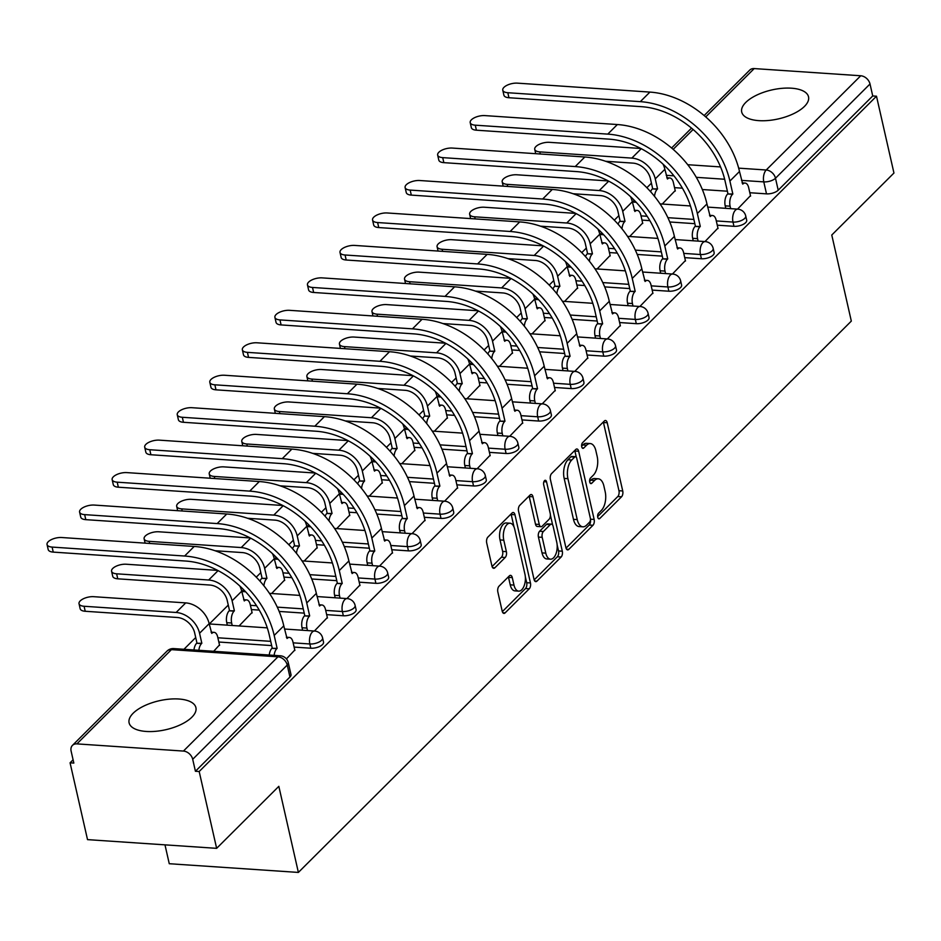 <?xml version="1.0" encoding="UTF-8"?>
<svg xmlns="http://www.w3.org/2000/svg" width="941" height="941" viewBox="0 0 941 941"><rect width="100%" height="100%" fill="white"/><g stroke="black" fill="none" stroke-linecap="round" stroke-linejoin="round"><path stroke-width="1.41" d="M597.735 517.268A3.023 1.541 93.9 0 0 598.97 518.844A3.023 1.541 93.9 0 0 599.782 518.491L621.542 496.789A4.317 2.211 93.9 0 0 622.73 490.967L607.227 422.756A4.317 2.211 93.9 0 0 605.475 420.498A4.317 2.211 93.9 0 0 604.322 421.015L582.561 442.705A3.023 1.541 93.9 0 0 581.726 446.787A3.023 1.541 93.9 0 0 582.961 448.375A3.023 1.541 93.9 0 0 583.761 448.01L586.584 445.211A13.797 7.069 93.9 0 1 590.266 443.564A13.797 7.069 93.9 0 1 595.888 450.798L597.182 456.479A13.797 7.069 93.9 0 1 593.383 475.134L590.56 477.946A3.023 1.541 93.9 0 0 589.736 482.027A3.023 1.541 93.9 0 0 590.96 483.615A3.023 1.541 93.9 0 0 591.771 483.251L594.583 480.439A13.797 7.069 93.9 0 1 598.264 478.804A13.797 7.069 93.9 0 1 603.899 486.038L605.181 491.72A13.797 7.069 93.9 0 1 601.381 510.375L598.57 513.186A3.023 1.541 93.9 0 0 597.735 517.268M191.858 717.218A34.264 14.844 -12.8 0 0 195.916 707.644A34.264 14.844 -12.8 0 0 169.298 699.151A34.264 14.844 -12.8 0 0 133.14 713.254A34.264 14.844 -12.8 0 0 129.093 722.817A34.264 14.844 -12.8 0 0 155.7 731.31A34.264 14.844 -12.8 0 0 191.858 717.218M804.484 106.392A34.264 14.844 -12.8 0 0 808.531 96.829A34.264 14.844 -12.8 0 0 781.924 88.336A34.264 14.844 -12.8 0 0 745.766 102.44A34.264 14.844 -12.8 0 0 741.708 112.003A34.264 14.844 -12.8 0 0 768.327 120.495A34.264 14.844 -12.8 0 0 804.484 106.392M499.036 586.172A4.317 2.211 93.9 0 0 497.848 592.007L502.188 611.132A4.317 2.211 93.9 0 0 503.953 613.403A4.317 2.211 93.9 0 0 505.105 612.885L529.265 588.784A4.317 2.211 93.9 0 0 530.453 582.961L514.962 514.751A4.317 2.211 93.9 0 0 513.198 512.492A4.317 2.211 93.9 0 0 512.057 513.01L487.885 537.099A4.317 2.211 93.9 0 0 486.697 542.933L491.943 566.047A4.317 2.211 93.9 0 0 493.707 568.305A4.317 2.211 93.9 0 0 494.86 567.799L505.199 557.484A4.317 2.211 93.9 0 0 506.387 551.649L503.788 540.193A11.539 5.905 93.9 0 1 504.541 528.654A11.539 5.905 93.9 0 1 510.034 523.22A11.539 5.905 93.9 0 1 514.739 529.265L524.937 574.163A11.539 5.905 93.9 0 1 524.184 585.702A11.539 5.905 93.9 0 1 518.691 591.136A11.539 5.905 93.9 0 1 513.986 585.09L512.28 577.609A4.317 2.211 93.9 0 0 510.528 575.351A4.317 2.211 93.9 0 0 509.375 575.857L499.036 586.172M876.494 96.205L893.95 173.026L831.773 235.027L851.323 321.104L298.379 872.425L278.83 786.335L216.642 848.335L199.186 771.514L876.494 96.205L872.73 95.958L870.013 83.984L775.49 178.237A8.787 3.811 167.2 0 1 763.786 181.884L741.52 180.39M565.894 547.627A4.317 2.211 93.9 0 0 567.646 549.885A4.317 2.211 93.9 0 0 568.799 549.379L592.971 525.278A4.317 2.211 93.9 0 0 594.147 519.444L578.656 451.245A4.317 2.211 93.9 0 0 576.904 448.986A4.317 2.211 93.9 0 0 575.751 449.504L551.579 473.594A4.317 2.211 93.9 0 0 550.391 479.428L565.894 547.627M561.118 557.037L536.946 581.126A4.317 2.211 93.9 0 1 535.794 581.644A4.317 2.211 93.9 0 1 534.041 579.385L518.55 511.186A4.317 2.211 93.9 0 1 519.738 505.352L530.077 495.037A4.317 2.211 93.9 0 1 531.23 494.519A4.317 2.211 93.9 0 1 532.982 496.789L539.264 524.443A4.317 2.211 93.9 0 0 541.028 526.701A4.317 2.211 93.9 0 0 542.181 526.195L549.038 519.35A4.317 2.211 93.9 0 0 550.226 513.515L543.686 484.721A3.023 1.541 93.9 0 1 543.886 481.71A3.023 1.541 93.9 0 1 545.321 480.286A3.023 1.541 93.9 0 1 546.556 481.863L562.306 551.203A4.317 2.211 93.9 0 1 561.118 557.037L557.354 556.778L534.182 579.891M216.642 848.335L87.525 839.631L70.069 762.81L73.092 759.799M651.431 183.177L646.867 187.718M634.269 200.28L632.505 202.033M618.872 215.63L614.32 220.17M601.722 232.733L599.958 234.497M586.325 248.083L581.761 252.623M569.164 265.186L567.399 266.95M553.779 280.536L549.215 285.088M536.617 297.638L534.853 299.403M521.22 312.988L516.668 317.54M504.07 330.103L502.306 331.855M488.673 345.453L484.109 349.993M471.512 362.556L469.747 364.308M456.126 377.906L451.562 382.446M438.965 395.008L437.2 396.773M423.568 410.358L419.016 414.899M406.418 427.461L404.654 429.225M391.021 442.811L386.457 447.351M373.859 459.914L372.095 461.678M358.474 475.264L353.91 479.816M341.312 492.366L339.548 494.131M325.915 507.717L321.363 512.269M308.766 524.831L307.001 526.584M293.369 540.181L288.805 544.721M276.207 557.284L274.443 559.036M260.822 572.634L256.258 577.174M243.66 589.736L241.896 591.501M228.263 605.087L209.349 623.954M195.716 637.539L183.942 649.29M164.981 844.853L169.262 863.72L298.379 872.425M199.186 771.514L195.422 771.267L192.705 759.305A8.787 6.516 -134.9 0 0 183.424 751.071L76.891 743.884A8.787 6.516 -134.9 0 0 72.445 745.39A8.787 6.516 -134.9 0 0 71.116 751.094L73.833 763.069L70.069 762.81M872.73 95.958L778.207 190.2A8.787 3.811 167.2 0 1 766.503 193.858L749.824 192.729M727.393 191.211L702.339 189.529M682.413 188.188L674.532 187.647M704.139 115.555L749.754 70.081A8.787 6.516 45.1 0 1 754.2 68.575L860.733 75.762A8.787 6.516 45.1 0 1 870.013 83.984M704.985 241.578L717.936 228.11M629.694 236.497L642.656 223.041M672.427 274.031L685.389 260.575M597.147 268.95L610.097 255.493M639.88 306.484L652.842 293.027M564.588 301.414L577.551 287.946M607.333 338.936L620.284 325.48M532.041 333.867L545.004 320.399M574.775 371.389L587.737 357.933M499.495 366.32L512.445 352.863M542.228 403.854L555.19 390.386M466.936 398.772L479.898 385.316M509.681 436.306L522.631 422.85M434.389 431.225L447.351 417.769M477.122 468.759L490.085 455.303M401.842 463.678L414.793 450.221M444.575 501.212L457.538 487.756M369.284 496.142L382.246 482.674M412.029 533.665L424.979 520.208M336.737 528.595L349.699 515.127M379.47 566.129L392.432 552.661M304.19 561.048L317.141 547.591M346.923 598.582L359.885 585.114M271.631 593.5L284.594 580.044M314.376 631.035L327.327 617.578M239.085 625.953L252.047 612.497M286.429 658.9L294.78 650.031M213.678 651.29L219.488 644.95M310.801 648.22L309.836 643.973A8.787 3.811 167.2 0 0 318.728 642.197A8.787 3.811 167.2 0 0 322.575 637.869L323.539 642.115A8.787 3.811 -12.8 0 1 319.705 646.443A8.787 3.811 -12.8 0 1 310.801 648.22L294.11 647.09M271.678 645.585L218.83 642.021M343.347 615.767L342.383 611.521A8.787 3.811 167.2 0 0 351.287 609.744A8.787 3.811 167.2 0 0 355.122 605.416L356.086 609.662A8.787 3.811 -12.8 0 1 352.252 613.991A8.787 3.811 -12.8 0 1 343.347 615.767L326.668 614.638M304.225 613.132L279.171 611.438M259.257 610.097L251.376 609.568M375.894 583.314L374.93 579.068A8.787 3.811 167.2 0 0 383.834 577.292A8.787 3.811 167.2 0 0 387.68 572.963L388.645 577.209A8.787 3.811 -12.8 0 1 384.798 581.538A8.787 3.811 -12.8 0 1 375.894 583.314L359.215 582.185M336.784 580.668L311.73 578.986M291.804 577.645L283.923 577.104M408.453 550.861L407.488 546.615A8.787 3.811 167.2 0 0 416.381 544.827A8.787 3.811 167.2 0 0 420.227 540.499L421.192 544.745A8.787 3.811 -12.8 0 1 417.357 549.073A8.787 3.811 -12.8 0 1 408.453 550.861L391.762 549.732M369.331 548.215L344.277 546.533M324.363 545.18L316.482 544.651M441 518.397L440.035 514.151A8.787 3.811 167.2 0 0 448.939 512.375A8.787 3.811 167.2 0 0 452.774 508.046L453.738 512.292A8.787 3.811 -12.8 0 1 449.904 516.621A8.787 3.811 -12.8 0 1 441 518.397L424.32 517.279M401.878 515.762L376.823 514.068M356.91 512.727L349.029 512.198M473.546 485.944L472.582 481.698A8.787 3.811 167.2 0 0 481.486 479.922A8.787 3.811 167.2 0 0 485.333 475.593L486.297 479.839A8.787 3.811 -12.8 0 1 482.451 484.168A8.787 3.811 -12.8 0 1 473.546 485.944L456.867 484.827M434.436 483.309L409.382 481.616M389.456 480.275L381.575 479.745M506.105 453.491L505.141 449.245A8.787 3.811 167.2 0 0 514.033 447.469A8.787 3.811 167.2 0 0 517.879 443.14L518.844 447.387A8.787 3.811 -12.8 0 1 515.009 451.715A8.787 3.811 -12.8 0 1 506.105 453.491L489.414 452.362M466.983 450.857L441.929 449.163M422.015 447.822L414.134 447.293M538.652 421.039L537.687 416.792A8.787 3.811 167.2 0 0 546.592 415.016A8.787 3.811 167.2 0 0 550.426 410.688L551.391 414.934A8.787 3.811 -12.8 0 1 547.556 419.263A8.787 3.811 -12.8 0 1 538.652 421.039L521.973 419.909M499.53 418.404L474.476 416.71M454.562 415.369L446.681 414.84M571.199 388.586L570.234 384.34A8.787 3.811 167.2 0 0 579.138 382.564A8.787 3.811 167.2 0 0 582.985 378.223L583.949 382.469A8.787 3.811 -12.8 0 1 580.103 386.81A8.787 3.811 -12.8 0 1 571.199 388.586L554.52 387.457M532.088 385.939L507.034 384.257M487.109 382.916L479.228 382.375M603.757 356.133L602.793 351.887A8.787 3.811 167.2 0 0 611.685 350.099A8.787 3.811 167.2 0 0 615.532 345.77L616.496 350.017A8.787 3.811 -12.8 0 1 612.662 354.345A8.787 3.811 -12.8 0 1 603.757 356.133L587.066 355.004M564.635 353.487L539.581 351.805M519.667 350.452L511.786 349.923M636.304 323.669L635.34 319.422A8.787 3.811 167.2 0 0 644.244 317.646A8.787 3.811 167.2 0 0 648.078 313.318L649.043 317.564A8.787 3.811 -12.8 0 1 645.208 321.893A8.787 3.811 -12.8 0 1 636.304 323.669L619.625 322.551M597.182 321.034L572.128 319.34M552.214 317.999L544.333 317.47M668.851 291.216L667.887 286.97A8.787 3.811 167.2 0 0 676.791 285.194A8.787 3.811 167.2 0 0 680.637 280.865L681.602 285.111A8.787 3.811 -12.8 0 1 677.755 289.44A8.787 3.811 -12.8 0 1 668.851 291.216L652.172 290.099M629.741 288.581L604.687 286.887M584.761 285.546L576.88 285.017M701.41 258.763L700.445 254.517A8.787 3.811 167.2 0 0 709.338 252.741A8.787 3.811 167.2 0 0 713.184 248.412L714.148 252.659A8.787 3.811 -12.8 0 1 710.302 256.987A8.787 3.811 -12.8 0 1 701.41 258.763L684.719 257.634M662.288 256.128L637.233 254.435M617.32 253.094L609.439 252.564M733.956 226.311L732.992 222.064A8.787 3.811 167.2 0 0 741.896 220.288A8.787 3.811 167.2 0 0 745.731 215.959L746.695 220.206A8.787 3.811 -12.8 0 1 742.861 224.534A8.787 3.811 -12.8 0 1 733.956 226.311L717.277 225.181M694.834 223.676L669.78 221.982M649.866 220.641L641.985 220.112M737.532 209.125L750.495 195.657M662.241 204.044L675.203 190.588M195.422 771.267L289.946 677.026A8.787 3.811 -12.8 0 0 290.992 674.568L288.264 662.605A8.787 3.811 167.2 0 1 287.228 665.052L192.705 759.305M598.264 478.804L594.5 478.546A13.797 7.069 93.9 0 0 590.819 480.192L594.583 480.439M589.631 481.38L590.819 480.192M590.266 443.564L586.502 443.317A13.797 7.069 93.9 0 0 582.82 444.952L586.584 445.211M581.632 446.14L582.82 444.952M597.641 516.609L617.778 496.542A4.317 2.211 93.9 0 0 618.955 490.708L603.463 422.509A4.317 2.211 93.9 0 0 603.322 422.003M576.315 457.232L574.892 450.998A4.317 2.211 93.9 0 0 574.751 450.492M566.023 548.133L589.207 525.031A4.317 2.211 93.9 0 0 590.454 519.526M589.513 522.22A3.023 1.541 93.9 0 0 590.336 518.138L576.739 458.267A3.023 1.541 93.9 0 0 575.504 456.691A3.023 1.541 93.9 0 0 574.704 457.055L571.728 460.008A13.797 7.069 93.9 0 0 567.929 478.675L577.233 519.597A13.797 7.069 93.9 0 0 582.855 526.819A13.797 7.069 93.9 0 0 586.537 525.184L589.513 522.22M575.504 456.691L571.74 456.432A3.023 1.541 93.9 0 0 570.94 456.797L574.704 457.055M582.855 526.819L579.091 526.572A13.797 7.069 93.9 0 1 573.469 519.338L564.165 478.416A13.797 7.069 93.9 0 1 567.964 459.761L570.94 456.797M541.028 526.701L537.264 526.454A4.317 2.211 93.9 0 1 535.5 524.196L529.218 496.53A4.317 2.211 93.9 0 0 529.077 496.025M550.403 515.115L552.673 525.113M557.131 544.768L558.542 550.944L562.306 551.203M545.792 553.143A11.539 5.905 93.9 0 0 550.497 559.189A11.539 5.905 93.9 0 0 555.99 553.755A11.539 5.905 93.9 0 0 556.743 542.216L553.155 526.407A4.317 2.211 93.9 0 0 551.391 524.137A4.317 2.211 93.9 0 0 550.25 524.655L543.38 531.5A4.317 2.211 93.9 0 0 542.192 537.323L545.792 553.143L542.028 552.896A11.539 5.905 93.9 0 0 546.733 558.942L550.497 559.189M551.391 524.137L547.627 523.89A4.317 2.211 93.9 0 0 546.486 524.396L550.25 524.655M542.028 552.896L538.428 537.076A4.317 2.211 93.9 0 1 539.616 531.242L546.486 524.396M557.354 556.778A4.317 2.211 93.9 0 0 558.542 550.944M518.691 591.136L514.927 590.877A11.539 5.905 93.9 0 1 510.222 584.832L508.516 577.351A4.317 2.211 93.9 0 0 508.387 576.845M510.034 523.22L506.27 522.961A11.539 5.905 93.9 0 0 500.777 528.407A11.539 5.905 93.9 0 0 500.024 539.934L503.788 540.193M492.084 566.553L501.435 557.225A4.317 2.211 93.9 0 0 502.623 551.402L500.024 539.934M514.045 527.031L511.198 514.504A4.317 2.211 93.9 0 0 511.057 513.998M502.329 611.638L525.501 588.537A4.317 2.211 93.9 0 0 526.689 582.702L525.325 576.715M640.845 148.49L549.391 142.326A10.104 4.376 -12.8 0 0 539.158 144.373A10.104 4.376 -12.8 0 0 534.735 149.348A10.104 4.376 -12.8 0 0 539.793 151.889L540.263 153.995M675.309 191.023L673.391 182.589A8.787 4.493 93.9 0 0 669.804 177.99A8.787 4.493 93.9 0 0 667.463 179.025L664.864 169.309A22.184 16.456 -134.9 0 0 663.04 164.157M650.607 191.705A8.787 4.493 -86.1 0 1 652.336 188.894L657.547 188.918L655.265 178.872A22.184 16.456 -134.9 0 0 631.834 158.1L539.793 151.889M657.547 188.918L657.241 189.223A8.787 4.493 93.9 0 0 654.524 196.351M605.616 161.276L632.964 163.122A16.468 12.221 45.1 0 1 650.372 178.543L652.654 188.588M750.589 196.104L748.671 187.671A8.787 4.493 93.9 0 0 745.096 183.06A8.787 4.493 93.9 0 0 742.743 184.107L739.497 171.485A84.772 62.871 -134.9 0 0 649.913 92.089L517.409 83.149A10.104 4.376 -12.8 0 0 507.175 85.196A10.104 4.376 -12.8 0 0 502.765 90.171A10.104 4.376 -12.8 0 0 507.811 92.724L508.952 97.735A10.104 4.376 167.2 0 1 503.905 95.194L502.765 90.171M725.77 208.326L725.205 205.856A8.787 4.493 -86.1 0 1 727.628 193.975L732.839 193.987L729.898 181.06A84.772 62.871 -134.9 0 0 640.315 101.652L507.811 92.724M508.952 97.735L641.456 106.674A79.068 58.636 45.1 0 1 725.005 180.731L727.946 193.658M732.839 193.987L732.521 194.305A8.787 4.493 93.9 0 0 730.098 206.185L725.205 205.856M730.663 208.655L730.098 206.185M608.286 180.943L516.832 174.779A10.104 4.376 -12.8 0 0 506.599 176.826A10.104 4.376 -12.8 0 0 502.188 181.801A10.104 4.376 -12.8 0 0 507.234 184.354L507.717 186.447M642.75 223.476L640.833 215.042A8.787 4.493 93.9 0 0 637.257 210.443A8.787 4.493 93.9 0 0 634.904 211.49L632.317 201.762A22.184 16.456 -134.9 0 0 630.494 196.61M618.049 224.17A8.787 4.493 -86.1 0 1 619.79 221.347L625 221.37L622.719 211.337A22.184 16.456 -134.9 0 0 599.276 190.553L507.234 184.354M625 221.37L624.683 221.676A8.787 4.493 93.9 0 0 621.977 228.804M573.069 193.728L600.417 195.575A16.468 12.221 45.1 0 1 617.825 210.996L620.107 221.041M575.739 213.395L484.286 207.232A10.104 4.376 -12.8 0 0 474.052 209.278A10.104 4.376 -12.8 0 0 469.641 214.254A10.104 4.376 -12.8 0 0 474.687 216.806L475.17 218.9M610.203 255.928L608.286 247.495A8.787 4.493 93.9 0 0 604.698 242.896A8.787 4.493 93.9 0 0 602.358 243.942L599.77 234.215A22.184 16.456 -134.9 0 0 597.947 229.075M585.502 256.622A8.787 4.493 -86.1 0 1 587.243 253.799L592.442 253.823L590.172 243.79A22.184 16.456 -134.9 0 0 566.729 223.005L474.687 216.806M592.442 253.823L592.136 254.129A8.787 4.493 93.9 0 0 589.419 261.257M540.51 226.181L567.87 228.028A16.468 12.221 45.1 0 1 585.278 243.46L587.549 253.494M718.042 228.557L716.125 220.123A8.787 4.493 93.9 0 0 712.537 215.513A8.787 4.493 93.9 0 0 710.196 216.559L706.95 203.938A84.772 62.871 -134.9 0 0 617.367 124.541L484.862 115.602A10.104 4.376 -12.8 0 0 474.629 117.649A10.104 4.376 -12.8 0 0 470.206 122.624A10.104 4.376 -12.8 0 0 475.264 125.177L476.405 130.199A10.104 4.376 167.2 0 1 471.347 127.647L470.206 122.624M693.223 240.778L692.658 238.308A8.787 4.493 -86.1 0 1 695.081 226.428L700.28 226.44L697.352 213.513A84.772 62.871 -134.9 0 0 607.768 134.116L475.264 125.177M476.405 130.199L608.909 139.127A79.068 58.636 45.1 0 1 692.458 213.184L695.387 226.111M700.28 226.44L699.975 226.757A8.787 4.493 93.9 0 0 697.552 238.638L692.658 238.308M698.116 241.108L697.552 238.638M685.495 261.01L683.578 252.576A8.787 4.493 93.9 0 0 679.99 247.977A8.787 4.493 93.9 0 0 677.649 249.012L674.391 236.403A84.772 62.871 -134.9 0 0 584.82 156.994L452.315 148.066A10.104 4.376 -12.8 0 0 442.07 150.101A10.104 4.376 -12.8 0 0 437.659 155.089A10.104 4.376 -12.8 0 0 442.717 157.629L443.846 162.652A10.104 4.376 167.2 0 1 438.8 160.099L437.659 155.089M660.676 273.243L660.112 270.761A8.787 4.493 -86.1 0 1 662.523 258.881L667.734 258.904L664.793 245.966A84.772 62.871 -134.9 0 0 575.222 166.569L442.717 157.629M443.846 162.652L576.362 171.58A79.068 58.636 45.1 0 1 659.9 245.636L662.84 258.575M667.734 258.904L667.416 259.21A8.787 4.493 93.9 0 0 665.005 271.09L660.112 270.761M665.569 273.572L665.005 271.09M543.192 245.86L451.739 239.684A10.104 4.376 -12.8 0 0 441.505 241.731A10.104 4.376 -12.8 0 0 437.083 246.707A10.104 4.376 -12.8 0 0 442.141 249.259L442.611 251.353M577.656 288.393L575.739 279.959A8.787 4.493 93.9 0 0 572.152 275.348A8.787 4.493 93.9 0 0 569.811 276.395L567.211 266.668A22.184 16.456 -134.9 0 0 565.388 261.527M552.955 289.075A8.787 4.493 -86.1 0 1 554.684 286.264L559.895 286.276L557.613 276.242A22.184 16.456 -134.9 0 0 534.182 255.47L442.141 249.259M559.895 286.276L559.589 286.593A8.787 4.493 93.9 0 0 556.872 293.71M507.964 258.634L535.311 260.481A16.468 12.221 45.1 0 1 552.72 275.913L555.002 285.946M510.634 278.313L419.18 272.137A10.104 4.376 -12.8 0 0 408.947 274.184A10.104 4.376 -12.8 0 0 404.536 279.171A10.104 4.376 -12.8 0 0 409.582 281.712L410.064 283.817M545.098 320.846L543.18 312.412A8.787 4.493 93.9 0 0 539.605 307.801A8.787 4.493 93.9 0 0 537.252 308.848L534.664 299.12A22.184 16.456 -134.9 0 0 532.841 293.98M520.397 321.528A8.787 4.493 -86.1 0 1 522.137 318.717L527.348 318.728L525.066 308.695A22.184 16.456 -134.9 0 0 501.624 287.922L409.582 281.712M527.348 318.728L527.031 319.046A8.787 4.493 93.9 0 0 524.325 326.162M475.417 291.098L502.765 292.933A16.468 12.221 45.1 0 1 520.173 308.366L522.455 318.399M478.087 310.765L386.633 304.602A10.104 4.376 -12.8 0 0 376.4 306.637A10.104 4.376 -12.8 0 0 371.989 311.624A10.104 4.376 -12.8 0 0 377.035 314.165L377.517 316.27M512.551 353.298L510.634 344.865A8.787 4.493 93.9 0 0 507.046 340.266A8.787 4.493 93.9 0 0 504.705 341.301L502.118 331.585A22.184 16.456 -134.9 0 0 500.294 326.433M487.85 353.981A8.787 4.493 -86.1 0 1 489.591 351.169L494.79 351.181L492.519 341.148A22.184 16.456 -134.9 0 0 469.077 320.375L377.035 314.165M494.79 351.181L494.484 351.499A8.787 4.493 93.9 0 0 491.767 358.615M442.858 323.551L470.218 325.398A16.468 12.221 45.1 0 1 487.626 340.818L489.896 350.852M652.936 293.463L651.019 285.029A8.787 4.493 93.9 0 0 647.443 280.43A8.787 4.493 93.9 0 0 645.091 281.477L641.844 268.855A84.772 62.871 -134.9 0 0 552.261 189.447L419.757 180.519A10.104 4.376 -12.8 0 0 409.523 182.566A10.104 4.376 -12.8 0 0 405.112 187.541A10.104 4.376 -12.8 0 0 410.158 190.082L411.299 195.105A10.104 4.376 167.2 0 1 406.253 192.552L405.112 187.541M628.118 305.696L627.553 303.214A8.787 4.493 -86.1 0 1 629.976 291.334L635.187 291.357L632.246 278.418A84.772 62.871 -134.9 0 0 542.663 199.022L410.158 190.082M411.299 195.105L543.804 204.044A79.068 58.636 45.1 0 1 627.353 278.089L630.294 291.028M635.187 291.357L634.869 291.663A8.787 4.493 93.9 0 0 632.446 303.543L627.553 303.214M633.011 306.025L632.446 303.543M620.39 325.915L618.472 317.482A8.787 4.493 93.9 0 0 614.885 312.882A8.787 4.493 93.9 0 0 612.544 313.929L609.298 301.308A84.772 62.871 -134.9 0 0 519.714 221.911L387.21 212.972A10.104 4.376 -12.8 0 0 376.976 215.019A10.104 4.376 -12.8 0 0 372.554 219.994A10.104 4.376 -12.8 0 0 377.612 222.546L378.752 227.557A10.104 4.376 167.2 0 1 373.695 225.017L372.554 219.994M595.571 338.148L595.006 335.666A8.787 4.493 -86.1 0 1 597.429 323.786L602.628 323.81L599.699 310.883A84.772 62.871 -134.9 0 0 510.116 231.474L377.612 222.546M378.752 227.557L511.257 236.497A79.068 58.636 45.1 0 1 594.806 310.542L597.735 323.481M602.628 323.81L602.322 324.116A8.787 4.493 93.9 0 0 599.899 336.008L595.006 335.666M600.464 338.478L599.899 336.008M587.843 358.38L585.925 349.946A8.787 4.493 93.9 0 0 582.338 345.335A8.787 4.493 93.9 0 0 579.997 346.382L576.739 333.761A84.772 62.871 -134.9 0 0 487.167 254.364L354.663 245.425A10.104 4.376 -12.8 0 0 344.418 247.471A10.104 4.376 -12.8 0 0 340.007 252.447A10.104 4.376 -12.8 0 0 345.065 254.999L346.194 260.01A10.104 4.376 167.2 0 1 341.148 257.469L340.007 252.447M563.024 370.601L562.459 368.131A8.787 4.493 -86.1 0 1 564.871 356.251L570.081 356.263L567.141 343.336A84.772 62.871 -134.9 0 0 477.569 263.927L345.065 254.999M346.194 260.01L478.71 268.95A79.068 58.636 45.1 0 1 562.248 343.006L565.188 355.933M570.081 356.263L569.764 356.58A8.787 4.493 93.9 0 0 567.352 368.46L562.459 368.131M567.917 370.93L567.352 368.46M445.54 343.218L354.087 337.054A10.104 4.376 -12.8 0 0 343.853 339.101A10.104 4.376 -12.8 0 0 339.43 344.077A10.104 4.376 -12.8 0 0 344.488 346.617L344.959 348.723M480.004 385.751L478.087 377.317A8.787 4.493 93.9 0 0 474.499 372.718A8.787 4.493 93.9 0 0 472.159 373.765L469.559 364.038A22.184 16.456 -134.9 0 0 467.736 358.886M455.303 386.433A8.787 4.493 -86.1 0 1 457.032 383.622L462.243 383.646L459.961 373.601A22.184 16.456 -134.9 0 0 436.53 352.828L344.488 346.617M462.243 383.646L461.937 383.952A8.787 4.493 93.9 0 0 459.22 391.08M410.311 356.004L437.659 357.851A16.468 12.221 45.1 0 1 455.068 373.271L457.35 383.316M555.284 390.833L553.367 382.399A8.787 4.493 93.9 0 0 549.791 377.788A8.787 4.493 93.9 0 0 547.439 378.835L544.192 366.214A84.772 62.871 -134.9 0 0 454.609 286.817L322.104 277.877A10.104 4.376 -12.8 0 0 311.871 279.924A10.104 4.376 -12.8 0 0 307.46 284.9A10.104 4.376 -12.8 0 0 312.506 287.452L313.647 292.475A10.104 4.376 167.2 0 1 308.601 289.922L307.46 284.9M530.465 403.054L529.901 400.584A8.787 4.493 -86.1 0 1 532.324 388.704L537.534 388.715L534.594 375.788A84.772 62.871 -134.9 0 0 445.011 296.391L312.506 287.452M313.647 292.475L446.152 301.402A79.068 58.636 45.1 0 1 529.701 375.459L532.641 388.386M537.534 388.715L537.217 389.033A8.787 4.493 93.9 0 0 534.794 400.913L529.901 400.584M535.358 403.383L534.794 400.913M412.981 375.671L321.528 369.507A10.104 4.376 -12.8 0 0 311.295 371.554A10.104 4.376 -12.8 0 0 306.884 376.529A10.104 4.376 -12.8 0 0 311.93 379.082L312.412 381.176M447.445 418.204L445.528 409.77A8.787 4.493 93.9 0 0 441.952 405.171A8.787 4.493 93.9 0 0 439.6 406.218L437.012 396.49A22.184 16.456 -134.9 0 0 435.189 391.338M422.744 418.898A8.787 4.493 -86.1 0 1 424.485 416.075L429.696 416.098L427.414 406.065A22.184 16.456 -134.9 0 0 403.971 385.281L311.93 379.082M429.696 416.098L429.378 416.404A8.787 4.493 93.9 0 0 426.673 423.532M377.764 388.457L405.112 390.303A16.468 12.221 45.1 0 1 422.521 405.724L424.803 415.769M522.737 423.285L520.82 414.852A8.787 4.493 93.9 0 0 517.232 410.241A8.787 4.493 93.9 0 0 514.892 411.288L511.645 398.666A84.772 62.871 -134.9 0 0 422.062 319.27L289.557 310.33A10.104 4.376 -12.8 0 0 279.324 312.377A10.104 4.376 -12.8 0 0 274.901 317.364A10.104 4.376 -12.8 0 0 279.959 319.905L281.1 324.927A10.104 4.376 167.2 0 1 276.042 322.375L274.901 317.364M497.918 435.507L497.354 433.036A8.787 4.493 -86.1 0 1 499.777 421.156L504.976 421.168L502.047 408.241A84.772 62.871 -134.9 0 0 412.464 328.844L279.959 319.905M281.1 324.927L413.605 333.855A79.068 58.636 45.1 0 1 497.154 407.912L500.083 420.839M504.976 421.168L504.67 421.486A8.787 4.493 93.9 0 0 502.247 433.366L497.354 433.036M502.812 435.836L502.247 433.366M380.435 408.123L288.981 401.96A10.104 4.376 -12.8 0 0 278.748 404.007A10.104 4.376 -12.8 0 0 274.337 408.982A10.104 4.376 -12.8 0 0 279.383 411.535L279.865 413.628M414.899 450.657L412.981 442.223A8.787 4.493 93.9 0 0 409.394 437.624A8.787 4.493 93.9 0 0 407.053 438.671L404.465 428.943A22.184 16.456 -134.9 0 0 402.642 423.803M390.197 451.351A8.787 4.493 -86.1 0 1 391.938 448.528L397.137 448.551L394.867 438.518A22.184 16.456 -134.9 0 0 371.424 417.733L279.383 411.535M397.137 448.551L396.831 448.869A8.787 4.493 93.9 0 0 394.114 455.985M345.206 420.909L372.565 422.756A16.468 12.221 45.1 0 1 389.974 438.188L392.244 448.222M490.19 455.738L488.273 447.304A8.787 4.493 93.9 0 0 484.686 442.705A8.787 4.493 93.9 0 0 482.345 443.74L479.087 431.131A84.772 62.871 -134.9 0 0 389.515 351.722L257.011 342.795A10.104 4.376 -12.8 0 0 246.765 344.829A10.104 4.376 -12.8 0 0 242.355 349.817A10.104 4.376 -12.8 0 0 247.412 352.357L248.542 357.38A10.104 4.376 167.2 0 1 243.496 354.828L242.355 349.817M465.372 467.971L464.807 465.489A8.787 4.493 -86.1 0 1 467.218 453.609L472.429 453.633L469.488 440.694A84.772 62.871 -134.9 0 0 379.917 361.297L247.412 352.357M248.542 357.38L381.058 366.32A79.068 58.636 45.1 0 1 464.595 440.364L467.536 453.303M472.429 453.633L472.123 453.938A8.787 4.493 93.9 0 0 469.7 465.819L464.807 465.489M470.265 468.3L469.7 465.819M347.888 440.588L256.434 434.413A10.104 4.376 -12.8 0 0 246.201 436.459A10.104 4.376 -12.8 0 0 241.778 441.435A10.104 4.376 -12.8 0 0 246.836 443.987L247.307 446.081M382.352 483.121L380.435 474.687A8.787 4.493 93.9 0 0 376.847 470.077A8.787 4.493 93.9 0 0 374.506 471.123L371.907 461.396A22.184 16.456 -134.9 0 0 370.084 456.256M357.651 483.803A8.787 4.493 -86.1 0 1 359.38 480.992L364.59 481.004L362.309 470.97A22.184 16.456 -134.9 0 0 338.878 450.198L246.836 443.987M364.59 481.004L364.285 481.322A8.787 4.493 93.9 0 0 361.567 488.438M312.659 453.362L340.007 455.209A16.468 12.221 45.1 0 1 357.415 470.641L359.697 480.675M457.632 488.191L455.715 479.757A8.787 4.493 93.9 0 0 452.139 475.158A8.787 4.493 93.9 0 0 449.786 476.205L446.54 463.584A84.772 62.871 -134.9 0 0 356.957 384.175L224.452 375.247A10.104 4.376 -12.8 0 0 214.219 377.294A10.104 4.376 -12.8 0 0 209.808 382.269A10.104 4.376 -12.8 0 0 214.854 384.81L215.995 389.833A10.104 4.376 167.2 0 1 210.949 387.292L209.808 382.269M432.813 500.424L432.248 497.942A8.787 4.493 -86.1 0 1 434.671 486.062L439.882 486.085L436.942 473.147A84.772 62.871 -134.9 0 0 347.358 393.75L214.854 384.81M215.995 389.833L348.499 398.772A79.068 58.636 45.1 0 1 432.048 472.817L434.989 485.756M439.882 486.085L439.565 486.391A8.787 4.493 93.9 0 0 437.153 498.271L432.248 497.942M437.706 500.753L437.153 498.271M315.329 473.041L223.876 466.877A10.104 4.376 -12.8 0 0 213.642 468.912A10.104 4.376 -12.8 0 0 209.231 473.899A10.104 4.376 -12.8 0 0 214.277 476.44L214.76 478.546M349.793 515.574L347.876 507.14A8.787 4.493 93.9 0 0 344.3 502.529A8.787 4.493 93.9 0 0 341.948 503.576L339.36 493.849A22.184 16.456 -134.9 0 0 337.537 488.708M325.092 516.256A8.787 4.493 -86.1 0 1 326.833 513.445L332.044 513.457L329.762 503.423A22.184 16.456 -134.9 0 0 306.319 482.651L214.277 476.44M332.044 513.457L331.726 513.774A8.787 4.493 93.9 0 0 329.021 520.891M280.112 485.827L307.46 487.661A16.468 12.221 45.1 0 1 324.868 503.094L327.15 513.127M425.085 520.644L423.168 512.21A8.787 4.493 93.9 0 0 419.58 507.611A8.787 4.493 93.9 0 0 417.239 508.658L413.993 496.036A84.772 62.871 -134.9 0 0 324.41 416.64L191.905 407.7A10.104 4.376 -12.8 0 0 181.672 409.747A10.104 4.376 -12.8 0 0 177.249 414.722A10.104 4.376 -12.8 0 0 182.307 417.275L183.448 422.286A10.104 4.376 167.2 0 1 178.39 419.745L177.249 414.722M400.266 532.877L399.702 530.406A8.787 4.493 -86.1 0 1 402.125 518.515L407.324 518.538L404.395 505.611A84.772 62.871 -134.9 0 0 314.812 426.202L182.307 417.275M183.448 422.286L315.953 431.225A79.068 58.636 45.1 0 1 399.502 505.282L402.43 518.209M407.324 518.538L407.018 518.844A8.787 4.493 93.9 0 0 404.595 530.736L399.702 530.406M405.159 533.206L404.595 530.736M282.782 505.493L191.329 499.33A10.104 4.376 -12.8 0 0 181.095 501.377A10.104 4.376 -12.8 0 0 176.685 506.352A10.104 4.376 -12.8 0 0 181.731 508.893L182.213 510.998M317.246 548.027L315.329 539.593A8.787 4.493 93.9 0 0 311.742 534.994A8.787 4.493 93.9 0 0 309.401 536.029L306.813 526.313A22.184 16.456 -134.9 0 0 304.99 521.161M292.545 548.709A8.787 4.493 -86.1 0 1 294.286 545.898L299.485 545.921L297.215 535.876A22.184 16.456 -134.9 0 0 273.772 515.103L181.731 508.893M299.485 545.921L299.179 546.227A8.787 4.493 93.9 0 0 296.462 553.343M247.554 518.279L274.913 520.126A16.468 12.221 45.1 0 1 292.322 535.547L294.592 545.58M392.538 553.108L390.621 544.674A8.787 4.493 93.9 0 0 387.033 540.063A8.787 4.493 93.9 0 0 384.693 541.11L381.434 528.489A84.772 62.871 -134.9 0 0 291.863 449.092L159.358 440.153A10.104 4.376 -12.8 0 0 149.113 442.199A10.104 4.376 -12.8 0 0 144.702 447.175A10.104 4.376 -12.8 0 0 149.76 449.727L150.889 454.738A10.104 4.376 167.2 0 1 145.843 452.198L144.702 447.175M367.719 565.329L367.155 562.859A8.787 4.493 -86.1 0 1 369.566 550.979L374.777 550.991L371.836 538.064A84.772 62.871 -134.9 0 0 282.265 458.655L149.76 449.727M150.889 454.738L283.406 463.678A79.068 58.636 45.1 0 1 366.943 537.734L369.884 550.661M374.777 550.991L374.471 551.308A8.787 4.493 93.9 0 0 372.048 563.188L367.155 562.859M372.612 565.659L372.048 563.188M250.235 537.946L158.782 531.783A10.104 4.376 -12.8 0 0 148.549 533.829A10.104 4.376 -12.8 0 0 144.126 538.805A10.104 4.376 -12.8 0 0 149.184 541.346L149.654 543.451M284.7 580.479L282.782 572.046A8.787 4.493 93.9 0 0 279.195 567.447A8.787 4.493 93.9 0 0 276.854 568.493L274.254 558.766A22.184 16.456 -134.9 0 0 272.431 553.614M259.998 581.162A8.787 4.493 -86.1 0 1 261.727 578.35L266.938 578.374L264.656 568.329A22.184 16.456 -134.9 0 0 241.225 547.556L149.184 541.346M266.938 578.374L266.632 578.68A8.787 4.493 93.9 0 0 263.915 585.808M215.007 550.732L242.355 552.579A16.468 12.221 45.1 0 1 259.763 567.999L262.045 578.045M359.98 585.561L358.062 577.127A8.787 4.493 93.9 0 0 354.486 572.516A8.787 4.493 93.9 0 0 352.134 573.563L348.888 560.942A84.772 62.871 -134.9 0 0 259.304 481.545L126.8 472.605A10.104 4.376 -12.8 0 0 116.566 474.652A10.104 4.376 -12.8 0 0 112.155 479.628A10.104 4.376 -12.8 0 0 117.202 482.18L118.343 487.203A10.104 4.376 167.2 0 1 113.296 484.65L112.155 479.628M335.161 597.782L334.596 595.312A8.787 4.493 -86.1 0 1 337.019 583.432L342.23 583.444L339.289 570.517A84.772 62.871 -134.9 0 0 249.706 491.12L117.202 482.18M118.343 487.203L250.847 496.13A79.068 58.636 45.1 0 1 334.396 570.187L337.337 583.114M342.23 583.444L341.912 583.761A8.787 4.493 93.9 0 0 339.501 595.641L334.596 595.312M340.054 598.111L339.501 595.641M217.677 570.399L126.223 564.235A10.104 4.376 -12.8 0 0 115.99 566.282A10.104 4.376 -12.8 0 0 111.579 571.258A10.104 4.376 -12.8 0 0 116.625 573.81L117.766 578.821A10.104 4.376 167.2 0 1 112.72 576.28L111.579 571.258M252.141 612.932L250.224 604.498A8.787 4.493 93.9 0 0 246.648 599.899A8.787 4.493 93.9 0 0 244.295 600.946L241.708 591.219A22.184 16.456 -134.9 0 0 239.884 586.067M227.322 625.165L226.757 622.683A8.787 4.493 -86.1 0 1 229.181 610.803L234.391 610.827L232.109 600.793A22.184 16.456 -134.9 0 0 208.667 580.009L116.625 573.81M234.391 610.827L234.074 611.132A8.787 4.493 93.9 0 0 231.662 623.013L232.215 625.494M117.766 578.821L209.808 585.031A16.468 12.221 45.1 0 1 227.216 600.464L229.498 610.497M327.433 618.014L325.515 609.58A8.787 4.493 93.9 0 0 321.928 604.981A8.787 4.493 93.9 0 0 319.587 606.016L316.341 593.395A84.772 62.871 -134.9 0 0 226.757 513.998L94.253 505.07A10.104 4.376 -12.8 0 0 84.02 507.105A10.104 4.376 -12.8 0 0 79.597 512.092A10.104 4.376 -12.8 0 0 84.655 514.633L85.796 519.655A10.104 4.376 167.2 0 1 80.738 517.103L79.597 512.092M302.614 630.235L302.049 627.765A8.787 4.493 -86.1 0 1 304.472 615.885L309.671 615.896L306.742 602.969A84.772 62.871 -134.9 0 0 217.159 523.572L84.655 514.633M85.796 519.655L218.3 528.583A79.068 58.636 45.1 0 1 301.849 602.64L304.778 615.567M309.671 615.896L309.366 616.214A8.787 4.493 93.9 0 0 306.942 628.094L302.049 627.765M307.507 630.576L306.942 628.094M219.594 645.385L217.677 636.963A8.787 4.493 93.9 0 0 214.089 632.352A8.787 4.493 93.9 0 0 211.749 633.399L209.161 623.671A22.184 16.456 -134.9 0 0 185.718 602.899L93.677 596.688A10.104 4.376 -12.8 0 0 83.443 598.735A10.104 4.376 -12.8 0 0 79.032 603.71A10.104 4.376 -12.8 0 0 84.078 606.263L85.219 611.274A10.104 4.376 167.2 0 1 80.161 608.733L79.032 603.71M193.964 649.96A8.787 4.493 -86.1 0 1 196.634 643.268L201.833 643.279L199.563 633.246A22.184 16.456 -134.9 0 0 176.12 612.473L84.078 606.263M201.833 643.279L201.527 643.597A8.787 4.493 93.9 0 0 198.857 650.29M85.219 611.274L177.261 617.484A16.468 12.221 45.1 0 1 194.669 632.917L196.94 642.95M294.886 650.466L292.969 642.033A8.787 4.493 93.9 0 0 289.381 637.433A8.787 4.493 93.9 0 0 287.04 638.48L283.782 625.859A84.772 62.871 -134.9 0 0 194.211 546.45L61.706 537.523A10.104 4.376 -12.8 0 0 51.461 539.569A10.104 4.376 -12.8 0 0 47.05 544.545A10.104 4.376 -12.8 0 0 52.108 547.086L53.237 552.108A10.104 4.376 167.2 0 1 48.191 549.556L47.05 544.545M269.244 655.042A8.787 4.493 -86.1 0 1 271.914 648.337L277.125 648.361L274.184 635.422A84.772 62.871 -134.9 0 0 184.612 556.025L52.108 547.086M53.237 552.108L185.753 561.048A79.068 58.636 45.1 0 1 269.291 635.093L272.231 648.031M277.125 648.361L276.819 648.667A8.787 4.493 93.9 0 0 274.137 655.371M598.217 518.385L599.782 518.491M582.208 447.904L583.761 448.01M590.219 483.145L591.771 483.251M183.424 751.071L277.948 656.83L171.415 649.643L76.891 743.884M766.503 193.858L763.786 181.884A8.787 4.493 93.9 0 1 766.209 170.003L860.733 75.762M724.652 179.249L696.293 177.331M673.921 175.826L666.228 175.308M687.73 164.71L720.559 166.922M738.661 168.145L766.209 170.003A8.787 6.516 45.1 0 1 775.49 178.237L778.207 190.2M754.2 68.575L705.726 116.907M693.117 129.482L673.168 149.36M322.575 637.869A8.787 8.787 0 0 0 314.6 631.046A8.787 4.493 -86.1 0 0 312.247 632.093A8.787 4.493 -86.1 0 0 309.836 643.973L293.145 642.844M270.714 641.339L217.865 637.775M355.122 605.416A8.787 8.787 0 0 0 347.147 598.594A8.787 4.493 -86.1 0 0 344.806 599.64A8.787 4.493 -86.1 0 0 342.383 611.521L325.704 610.391M303.261 608.886L277.277 607.133M256.552 605.733L250.412 605.322M387.68 572.963A8.787 8.787 0 0 0 379.694 566.141A8.787 4.493 -86.1 0 0 377.353 567.188A8.787 4.493 -86.1 0 0 374.93 579.068L358.25 577.939M335.819 576.421L309.824 574.669M289.11 573.281L282.959 572.857M420.227 540.499A8.787 8.787 0 0 0 412.252 533.688A8.787 4.493 -86.1 0 0 409.9 534.723A8.787 4.493 -86.1 0 0 407.488 546.615L390.797 545.486M368.366 543.969L342.371 542.216M321.657 540.828L315.517 540.405M452.774 508.046A8.787 8.787 0 0 0 444.799 501.224A8.787 4.493 -86.1 0 0 442.458 502.271A8.787 4.493 -86.1 0 0 440.035 514.151L423.356 513.033M400.913 511.516L374.93 509.763M354.204 508.363L348.064 507.952M485.333 475.593A8.787 8.787 0 0 0 477.346 468.771A8.787 4.493 -86.1 0 0 475.005 469.818A8.787 4.493 -86.1 0 0 472.582 481.698L455.903 480.58M433.472 479.063L407.477 477.31M386.763 475.911L380.611 475.499M517.879 443.14A8.787 8.787 0 0 0 509.904 436.318A8.787 4.493 -86.1 0 0 507.552 437.365A8.787 4.493 -86.1 0 0 505.141 449.245L488.45 448.116M466.018 446.61L440.023 444.858M419.31 443.458L413.17 443.046M550.426 410.688A8.787 8.787 0 0 0 542.451 403.865A8.787 4.493 -86.1 0 0 540.11 404.912A8.787 4.493 -86.1 0 0 537.687 416.792L521.008 415.663M498.565 414.158L472.582 412.405M451.856 411.005L445.716 410.594M582.985 378.223A8.787 8.787 0 0 0 574.998 371.413A8.787 4.493 -86.1 0 0 572.657 372.46A8.787 4.493 -86.1 0 0 570.234 384.34L553.555 383.21M531.124 381.693L505.129 379.941M484.415 378.553L478.263 378.129M615.532 345.77A8.787 8.787 0 0 0 607.557 338.96A8.787 4.493 -86.1 0 0 605.204 339.995A8.787 4.493 -86.1 0 0 602.793 351.887L586.102 350.758M563.671 349.24L537.676 347.488M516.962 346.088L510.822 345.676M648.078 313.318A8.787 8.787 0 0 0 640.103 306.495A8.787 4.493 -86.1 0 0 637.763 307.542A8.787 4.493 -86.1 0 0 635.34 319.422L618.66 318.305M596.218 316.788L570.234 315.035M549.509 313.635L543.369 313.224M680.637 280.865A8.787 8.787 0 0 0 672.65 274.043A8.787 4.493 -86.1 0 0 670.31 275.09A8.787 4.493 -86.1 0 0 667.887 286.97L651.207 285.852M628.764 284.335L602.781 282.582M582.067 281.183L575.916 280.771M713.184 248.412A8.787 8.787 0 0 0 705.209 241.59A8.787 4.493 -86.1 0 0 702.856 242.637A8.787 4.493 -86.1 0 0 700.445 254.517L683.754 253.388M661.323 251.882L635.328 250.13M614.614 248.73L608.474 248.318M745.731 215.959A8.787 8.787 0 0 0 737.756 209.137A8.787 4.493 -86.1 0 0 735.415 210.184A8.787 4.493 -86.1 0 0 732.992 222.064L716.313 220.935M693.87 219.429L667.887 217.677M647.161 216.277L641.021 215.865M289.946 677.026L287.228 665.052A8.787 6.516 45.1 0 0 277.948 656.83A8.787 4.493 -86.1 0 1 280.289 655.783L173.756 648.596A8.787 8.787 0 0 0 166.969 651.148L72.445 745.39M166.969 651.148A8.787 6.516 -134.9 0 1 171.415 649.643A8.787 4.493 -86.1 0 1 173.756 648.596M603.463 422.509L607.227 422.756M618.955 490.708L622.73 490.967M617.778 496.542L621.542 496.789M574.892 450.998L578.656 451.245M590.466 519.197L594.147 519.444M589.207 525.031L592.971 525.278M566.576 549.226L568.799 549.379M567.964 459.761L571.728 460.008M564.165 478.416L567.929 478.675M573.469 519.338L577.233 519.597M534.723 580.985L536.946 581.126M529.218 496.53L532.982 496.789M535.5 524.196L539.264 524.443M543.886 481.686L546.556 481.863M539.616 531.242L543.38 531.5M538.428 537.076L542.192 537.323M508.516 577.351L512.28 577.609M510.222 584.832L513.986 585.09M502.623 551.402L506.387 551.649M501.435 557.225L505.199 557.484M492.637 567.646L494.86 567.799M511.198 514.504L514.962 514.751M526.689 582.702L530.453 582.961M525.501 588.537L529.265 588.784M502.882 612.732L505.105 612.885M664.864 169.309L655.265 178.872M652.336 188.894L657.241 189.223M641.256 148.702L631.834 158.1M729.898 181.06L739.497 171.485M732.521 194.305L727.628 193.975M640.315 101.652L649.913 92.089M632.317 201.762L622.719 211.337M619.79 221.347L624.683 221.676M608.698 181.154L599.276 190.553M599.77 234.215L590.172 243.79M587.243 253.799L592.136 254.129M576.151 213.619L566.729 223.005M697.352 213.513L706.95 203.938M699.975 226.757L695.081 226.428M607.768 134.116L617.367 124.541M664.793 245.966L674.391 236.403M667.416 259.21L662.523 258.881M575.222 166.569L584.82 156.994M567.211 266.668L557.613 276.242M554.684 286.264L559.589 286.593M543.604 246.071L534.182 255.47M534.664 299.12L525.066 308.695M522.137 318.717L527.031 319.046M511.045 278.524L501.624 287.922M502.118 331.585L492.519 341.148M489.591 351.169L494.484 351.499M478.499 310.977L469.077 320.375M632.246 278.418L641.844 268.855M634.869 291.663L629.976 291.334M542.663 199.022L552.261 189.447M599.699 310.883L609.298 301.308M602.322 324.116L597.429 323.786M510.116 231.474L519.714 221.911M567.141 343.336L576.739 333.761M569.764 356.58L564.871 356.251M477.569 263.927L487.167 254.364M469.559 364.038L459.961 373.601M457.032 383.622L461.937 383.952M445.952 343.43L436.53 352.828M534.594 375.788L544.192 366.214M537.217 389.033L532.324 388.704M445.011 296.391L454.609 286.817M437.012 396.49L427.414 406.065M424.485 416.075L429.378 416.404M413.393 375.894L403.971 385.281M502.047 408.241L511.645 398.666M504.67 421.486L499.777 421.156M412.464 328.844L422.062 319.27M404.465 428.943L394.867 438.518M391.938 448.528L396.831 448.869M380.846 408.347L371.424 417.733M469.488 440.694L479.087 431.131M472.123 453.938L467.218 453.609M379.917 361.297L389.515 351.722M371.907 461.396L362.309 470.97M359.38 480.992L364.285 481.322M348.299 440.8L338.878 450.198M436.942 473.147L446.54 463.584M439.565 486.391L434.671 486.062M347.358 393.75L356.957 384.175M339.36 493.849L329.762 503.423M326.833 513.445L331.726 513.774M315.741 473.252L306.319 482.651M404.395 505.611L413.993 496.036M407.018 518.844L402.125 518.515M314.812 426.202L324.41 416.64M306.813 526.313L297.215 535.876M294.286 545.898L299.179 546.227M283.194 505.705L273.772 515.103M371.836 538.064L381.434 528.489M374.471 551.308L369.566 550.979M282.265 458.655L291.863 449.092M274.254 558.766L264.656 568.329M261.727 578.35L266.632 578.68M250.647 538.158L241.225 547.556M339.289 570.517L348.888 560.942M341.912 583.761L337.019 583.432M249.706 491.12L259.304 481.545M241.708 591.219L232.109 600.793M226.757 622.683L231.662 623.013M229.181 610.803L234.074 611.132M218.089 570.622L208.667 580.009M306.742 602.969L316.341 593.395M309.366 616.214L304.472 615.885M217.159 523.572L226.757 513.998M209.161 623.671L199.563 633.246M196.634 643.268L201.527 643.597M185.718 602.899L176.12 612.473M274.184 635.422L283.782 625.859M276.819 648.667L271.914 648.337M184.612 556.025L194.211 546.45M632.376 202.033L636.187 202.291M660.064 203.891L690.447 205.95M707.667 207.102L737.756 209.137M599.829 234.485L603.64 234.744M627.518 236.356L657.9 238.402M675.109 239.567L705.209 241.59M567.27 266.938L571.093 267.197M594.959 268.808L625.353 270.855M642.562 272.02L672.65 274.043M534.723 299.391L538.534 299.65M562.412 301.261L592.795 303.308M610.015 304.472L640.103 306.495M502.176 331.844L505.987 332.102M529.865 333.714L560.248 335.761M577.456 336.925L607.557 338.96M469.618 364.308L473.441 364.555M497.307 366.167L527.701 368.225M544.91 369.378L574.998 371.413M437.071 396.761L440.882 397.02M464.76 398.631L495.142 400.678M512.363 401.831L542.451 403.865M404.524 429.214L408.335 429.472M432.213 431.084L462.596 433.131M479.804 434.295L509.904 436.318M371.966 461.666L375.788 461.925M399.654 463.537L430.049 465.583M447.257 466.748L477.346 468.771M339.419 494.119L343.23 494.378M367.108 495.989L397.49 498.036M414.71 499.2L444.799 501.224M306.872 526.584L310.683 526.831M334.561 528.442L364.943 530.489M382.152 531.653L412.252 533.688M274.313 559.036L278.136 559.295M302.002 560.895L332.396 562.953M349.605 564.106L379.694 566.141M241.766 591.489L245.577 591.748M269.455 593.359L299.838 595.406M317.058 596.559L347.147 598.594M209.22 623.942L267.291 627.859M284.5 629.023L314.6 631.046M288.264 662.605A8.787 8.787 0 0 0 280.289 655.783M691.517 128.129L671.592 148.008M534.735 149.348L535.723 153.689M666.793 177.778L669.804 177.99M745.096 183.06L742.084 182.86M502.188 181.801L503.176 186.142M634.246 210.243L637.257 210.443M469.641 214.254L470.618 218.594M601.687 242.696L604.698 242.896M712.537 215.513L709.526 215.313M679.99 247.977L676.979 247.765M437.083 246.707L438.071 251.047M569.14 275.148L572.152 275.348M404.536 279.171L405.524 283.5M536.593 307.601L539.605 307.801M371.989 311.624L372.965 315.964M504.035 340.054L507.046 340.266M647.443 280.43L644.432 280.23M614.885 312.882L611.873 312.683M582.338 345.335L579.327 345.135M339.43 344.077L340.419 348.417M471.488 372.507L474.499 372.718M549.791 377.788L546.78 377.588M306.884 376.529L307.872 380.87M438.941 404.971L441.952 405.171M517.232 410.241L514.221 410.041M274.337 408.982L275.313 413.322M406.383 437.424L409.394 437.624M484.686 442.705L481.674 442.493M241.778 441.435L242.766 445.775M373.836 469.877L376.847 470.077M452.139 475.158L449.128 474.958M209.231 473.899L210.219 478.24M341.289 502.329L344.3 502.529M419.58 507.611L416.569 507.411M176.685 506.352L177.661 510.692M308.73 534.782L311.742 534.994M387.033 540.063L384.022 539.863M144.126 538.805L145.114 543.145M276.184 567.235L279.195 567.447M354.486 572.516L351.475 572.316M243.637 599.699L246.648 599.899M321.928 604.981L318.917 604.769M211.078 632.152L214.089 632.352M289.381 637.433L286.37 637.222"/></g></svg>

